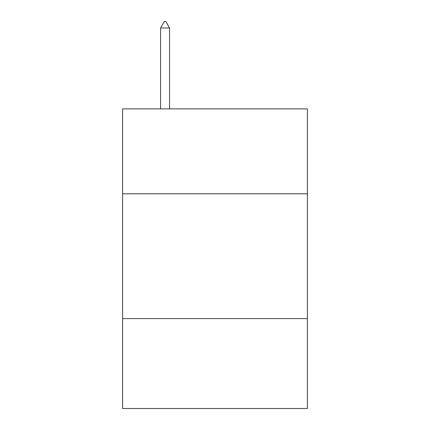 <?xml version="1.0" encoding="UTF-8"?>
<svg xmlns="http://www.w3.org/2000/svg" width="430" height="430" viewBox="0 0 430 430"><rect width="100%" height="100%" fill="white"/><g stroke="black" fill="none" stroke-linecap="round" stroke-linejoin="round"><path stroke-width="0.64" d="M307.38 193.779L307.38 108.887L122.62 108.887L122.62 193.779L307.38 193.779L307.38 408.5L122.62 408.5L122.62 193.779M307.38 318.614L122.62 318.614M169.56 27.993L165.813 21.5L164.314 21.5L160.573 27.993L169.56 27.993L169.56 108.887M160.573 27.993L160.573 108.887"/></g></svg>
